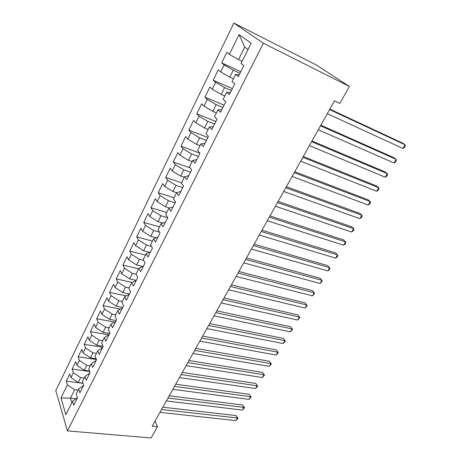 <?xml version="1.0" encoding="UTF-8"?>
<svg xmlns="http://www.w3.org/2000/svg" width="461" height="461" viewBox="0 0 461 461"><rect width="100%" height="100%" fill="white"/><g stroke="black" fill="none" stroke-linecap="round" stroke-linejoin="round"><path stroke-width="0.69" d="M233.865 23.05L55.781 390.634L67.444 430.897L263.364 43.207L233.865 23.05L316.275 64.938L349.386 86.472L263.364 43.207M248.018 49.494L244.71 47.08L239.052 34.61L229.376 54.358L226.789 52.341L221.649 62.869L224.179 64.955L220.75 71.956L218.255 69.824L213.207 80.162L215.65 82.352L212.285 89.221L209.87 86.985L204.92 97.133L207.283 99.426L203.975 106.168L201.647 103.834L196.784 113.798L199.066 116.189L195.821 122.81L193.568 120.379L188.797 130.158L190.998 132.647L187.811 139.147L185.639 136.617L180.948 146.223L183.08 148.805L179.951 155.19L177.848 152.574L173.244 162.007L175.301 164.675L172.224 170.945L170.195 168.242L165.672 177.514L167.66 180.263L164.64 186.423L162.681 183.639L158.232 192.75L160.151 195.579L157.184 201.63L155.294 198.766L150.92 207.721L152.775 210.631L149.86 216.578L148.033 213.639L143.74 222.433L145.526 225.417L142.662 231.261L140.899 228.253L136.675 236.896L138.398 239.956L135.586 245.696L133.886 242.619L129.731 251.118L131.397 254.242L128.625 259.889L126.988 256.742L122.903 265.104L124.51 268.29L121.785 273.846L120.206 270.63L116.189 278.853L117.739 282.103L115.06 287.566L113.533 284.287L109.585 292.378L111.078 295.691L108.444 301.062L106.975 297.725L103.091 305.683L104.526 309.054L101.939 314.339L100.521 310.945L96.701 318.77L98.084 322.199L95.536 327.396L94.171 323.95L90.414 331.649L91.745 335.13L89.238 340.247L87.924 336.743L84.225 344.327L85.51 347.853L83.043 352.89L81.776 349.34L78.134 356.797L79.367 360.381L76.941 365.331L75.725 361.729L72.135 369.077L73.328 372.707L70.936 377.582L69.767 373.934L66.234 381.161L83.02 383.293M239.052 34.61L251.176 43.167L241.045 63.48L243.846 65.664L238.349 76.63L235.606 74.371L232.021 81.562L234.724 83.873L229.336 94.626L226.691 92.252L223.17 99.305L225.781 101.72L220.496 112.265L217.944 109.787L214.492 116.702L217.01 119.232L211.83 129.576L209.363 126.988L205.975 133.776L208.407 136.404L203.324 146.558L200.938 143.867L197.619 150.528L199.965 153.259L194.974 163.217L192.675 160.434L189.413 166.974L191.684 169.792L186.786 179.571L184.567 176.69L181.363 183.109L183.553 186.025L178.741 195.62L176.603 192.652L173.457 198.956L175.566 201.958L170.852 211.38L168.784 208.326L165.695 214.521L167.735 217.604L163.096 226.852L161.108 223.718L158.071 229.797L160.036 232.961L155.484 242.048L153.565 238.838L150.586 244.808L152.476 248.053L148.01 256.973L146.154 253.688L143.227 259.56L145.054 262.874L140.663 271.638L138.876 268.285L136.001 274.047L137.758 277.43L133.442 286.045L131.719 282.622L128.896 288.292L130.59 291.738L126.349 300.203L124.689 296.717L121.911 302.283L123.548 305.799L119.382 314.12L117.78 310.57L115.048 316.044L116.627 319.623L112.524 327.8L110.986 324.187L108.3 329.575L109.816 333.211L105.788 341.249L104.307 337.579L101.662 342.875L103.126 346.568L99.167 354.474L97.738 350.752L95.139 355.955L96.545 359.707L92.649 367.48L91.272 363.7L88.719 368.823L90.074 372.621L86.242 380.273L84.916 376.441L82.404 381.483L83.706 385.333L79.937 392.858L78.664 388.975L76.192 393.936L77.448 397.831L73.737 405.236L72.515 401.312L65.86 414.646L60.944 397.964L67.381 384.837L66.234 381.161M349.386 86.472L339.849 103.385L334.496 100.826L152.176 426.195L157.478 426.702L155.052 421.072M82.951 383.103L78.197 382.497L80.612 377.628L84.098 378.083M70.936 377.582L78.197 382.497M73.328 372.707L80.612 377.628M72.515 401.312L77.39 397.653M89.492 370.99L84.271 370.264L86.726 365.319L90.218 365.821M76.941 365.331L84.271 370.264M79.367 360.381L86.726 365.319M78.664 388.975L83.643 385.465M96.17 358.698L90.437 357.84L92.932 352.809L96.435 353.357M83.043 352.89L90.437 357.84M85.51 347.853L92.932 352.809M84.916 376.441L89.855 373.058M102.993 346.228L96.706 345.208L99.242 340.103L102.757 340.691M89.238 340.247L96.706 345.208M91.745 335.13L99.242 340.103M91.272 363.7L96.17 360.456M109.66 333.528L103.08 332.375L105.655 327.183L109.176 327.817M95.536 327.396L103.08 332.375M98.084 322.199L105.655 327.183M97.738 350.752L102.59 347.646M116.149 320.568L109.551 319.335L112.173 314.056L115.699 314.736M101.939 314.339L109.551 319.335M104.526 309.054L112.173 314.056M104.307 337.579L109.113 334.623M122.747 307.401L116.137 306.075L118.8 300.71L122.338 301.436M108.444 301.062L116.137 306.075M111.078 295.691L118.8 300.71M110.986 324.187L115.746 321.38M129.455 294.009L122.828 292.597L125.536 287.14L129.08 287.918M115.06 287.566L122.828 292.597M117.739 282.103L125.536 287.14M117.78 310.57L122.488 307.919M135.782 280.288L129.633 278.888L132.388 273.344L136.076 274.203M121.785 273.846L129.633 278.888M124.51 268.29L132.388 273.344M124.689 296.717L129.345 294.227M142.409 266.366L136.554 264.948L139.355 259.307L143.682 260.379M128.625 259.889L136.554 264.948M131.397 254.242L139.355 259.307M131.719 282.622L136.323 280.3M149.11 252.19L143.59 250.772L146.437 245.033L151.49 246.358M135.586 245.696L143.59 250.772M138.398 239.956L146.437 245.033M138.876 268.285L143.417 266.135M155.881 237.743L150.747 236.355L153.646 230.512L159.529 232.148M142.662 231.261L150.747 236.355M145.526 225.417L153.646 230.512M146.154 253.688L150.638 251.723M162.716 223.026L158.031 221.683L160.981 215.742L167.683 217.701M149.86 216.578L158.031 221.683M152.775 210.631L160.981 215.742M153.565 238.838L157.985 237.063M169.602 208.009L165.447 206.753L168.444 200.708L175.157 202.782M157.184 201.63L165.447 206.753M160.151 195.579L168.444 200.708M161.108 223.718L165.459 222.139M176.575 192.704L172.99 191.557L176.044 185.403L182.763 187.598M164.64 186.423L172.99 191.557M167.66 180.263L176.044 185.403M168.784 208.326L173.071 206.949M184.262 177.301L180.666 176.09L183.772 169.827L190.502 172.143M172.224 170.945L180.666 176.09M175.301 164.675L183.772 169.827M176.603 192.652L180.816 191.482M192.081 161.627L188.48 160.347L191.649 153.974L198.386 156.406M179.951 155.19L188.48 160.347M183.08 148.805L191.649 153.974M184.567 176.69L188.705 175.739M200.045 145.664L196.438 144.322L199.665 137.827L206.413 140.392M187.811 139.147L196.438 144.322M190.998 132.647L199.665 137.827M192.675 160.434L196.738 159.708M208.153 129.408L204.546 127.997L207.825 121.381L214.584 124.078M195.821 122.81L204.546 127.997M199.066 116.189L207.825 121.381M200.938 143.867L204.915 143.377M216.411 112.853L212.798 111.372L216.14 104.635L222.905 107.465M203.975 106.168L212.798 111.372M207.283 99.426L216.14 104.635M209.363 126.988L213.247 126.74M224.824 95.992L221.205 94.436L224.611 87.573L231.382 90.546M212.285 89.221L221.205 94.436M215.65 82.352L224.611 87.573M217.944 109.787L221.741 109.787M233.393 78.814L229.774 77.177L233.243 70.181L240.02 73.305M220.75 71.956L229.774 77.177M224.179 64.955L233.243 70.181M226.691 92.252L230.391 92.517M242.123 61.307L238.504 59.59L244.71 47.08M229.376 54.358L238.504 59.59M235.606 74.371L239.213 74.913M67.444 430.897L151.133 437.95L157.478 426.702M75.765 398.713L70.441 398.114L71.847 402.643M78.076 390.162L74.596 389.741L70.441 398.114L60.944 397.964M67.381 384.837L74.596 389.741M221.649 62.869L240.803 71.732M213.207 80.162L232.35 88.616M204.92 97.133L224.04 105.194M196.784 113.798L215.886 121.479M188.797 130.158L207.876 137.47M180.948 146.223L199.855 153.127M173.244 162.007L190.145 167.885M165.672 177.514L181.542 182.758M158.232 192.75L174.074 197.723M150.92 207.721L166.738 212.429M143.74 222.433L159.523 226.893M136.675 236.896L152.43 241.109M129.731 251.118L145.457 255.094M122.903 265.104L138.594 268.844M116.189 278.853L132.071 282.42M109.585 292.378L126.095 295.864M103.091 305.683L120.154 309.066M96.701 318.77L114.253 322.026M90.414 331.649L108.398 334.767M84.225 344.327L102.757 347.312M78.134 356.797L96.482 359.54M72.135 369.077L89.67 371.497M329.58 109.591L405.173 144.835L402.926 148.494L327.298 113.665M329.84 109.13L402.793 143.187L405.173 144.835L405.219 146.102L404.32 147.56L402.926 148.494M320.51 125.778L396.241 159.379L394.034 162.981L318.269 129.783M320.839 125.196L393.925 157.685L396.241 159.379L396.316 160.584L395.434 162.018L394.034 162.981M311.601 141.683L387.453 173.693L385.281 177.237L309.394 145.613M311.993 140.985L385.194 171.947L387.453 173.693L387.563 174.834L386.693 176.252L385.281 177.237M302.848 157.305L378.809 187.777L376.672 191.263L300.681 161.166M303.298 156.492L376.602 185.979L378.809 187.777L378.948 188.86L378.089 190.249L376.672 191.263M294.245 172.656L370.298 201.636L368.195 205.064L292.118 176.448M294.758 171.74L368.149 199.792L370.298 201.636L370.465 202.661L369.63 204.027L368.195 205.064M285.791 187.742L361.925 215.275L359.857 218.652L283.699 191.471M286.362 186.722L359.834 213.385L361.925 215.275L362.121 216.244L361.297 217.586L359.857 218.652M277.482 202.569L353.685 228.696L351.645 232.021L275.43 206.234M278.11 201.451L351.639 226.766L353.685 228.696L353.91 229.613L353.097 230.938L351.645 232.021M269.316 217.148L345.571 241.916L343.566 245.183L267.294 220.75M269.996 215.932L343.578 239.939L345.571 241.916L345.825 242.774L345.018 244.076L343.566 245.183M261.283 231.48L337.585 254.921L335.608 258.143L259.295 235.024M262.015 230.172L335.643 252.91L337.861 255.728L337.072 257.013L335.608 258.143M253.389 245.575L329.719 267.737L327.771 270.907L251.435 249.061M254.167 244.174L327.823 265.686L330.018 268.492L329.246 269.754L327.771 270.907M245.621 259.434L321.974 280.351L320.055 283.475L243.696 262.862M246.451 257.953L320.124 278.26L322.302 281.06L320.055 283.475M237.98 273.068L314.35 292.775L312.46 295.853L236.09 276.439M238.856 271.5L312.541 290.649L314.696 293.432L312.46 295.853M230.465 286.477L306.836 305.015L304.975 308.046L228.604 289.796M231.387 284.835L305.073 302.854L307.205 305.626L304.975 308.046M223.072 299.673L299.431 317.07L297.599 320.055L221.24 302.94M224.034 297.95L297.714 314.88L299.823 317.641L297.599 320.055M215.794 312.662L292.141 328.947L290.332 331.891L213.996 315.871M216.803 310.864L290.465 326.722L292.556 329.471L290.332 331.891M290.465 326.722L292.556 329.471M208.637 325.437L284.956 340.65L283.175 343.549L206.862 328.601M209.68 323.57L283.319 338.397L285.388 341.134L283.175 343.549M283.319 338.397L285.388 341.134M201.584 338.017L277.874 352.181L276.122 355.039L199.844 341.128M202.673 336.075L276.283 349.899L278.329 352.625L276.122 355.039M276.283 349.899L278.329 352.625M194.646 350.4L270.895 363.55L269.166 366.368L192.929 353.466M195.775 348.389L269.345 361.24L271.373 363.948L269.166 366.368M269.345 361.24L271.373 363.948M187.817 362.588L264.02 374.753L262.315 377.53L186.129 365.608M188.981 360.514L262.505 372.413L264.51 375.116L262.315 377.53M262.505 372.413L264.51 375.116M181.092 374.591L257.238 385.794L255.561 388.531L179.427 377.565M182.291 372.453L255.763 383.431L257.751 386.122L255.561 388.531M255.763 383.431L257.751 386.122M174.471 386.41L250.554 396.685L248.9 399.382L172.829 389.338M175.699 384.215L249.113 394.288L251.084 396.967L248.9 399.382M249.113 394.288L251.084 396.967M167.948 398.05L243.967 407.415L242.33 410.077L166.335 400.932M169.21 395.797L242.561 405L243.967 407.415L244.514 407.668L242.33 410.077M242.561 405L244.514 407.668M161.523 409.512L237.467 418L235.859 420.622L159.932 412.353M162.819 407.201L236.095 415.563L237.467 418L238.032 418.219L235.859 420.622M236.095 415.563L238.032 418.219"/></g></svg>
